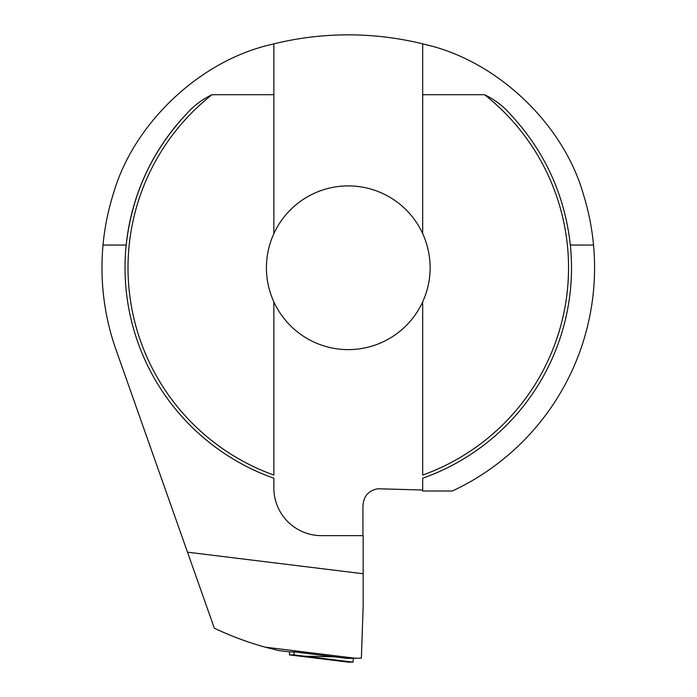 <?xml version="1.0" encoding="UTF-8"?>
<svg xmlns="http://www.w3.org/2000/svg" width="697" height="697" viewBox="0 0 697 697"><rect width="100%" height="100%" fill="white"/><g stroke="black" fill="none" stroke-linecap="round" stroke-linejoin="round"><path stroke-width="1.05" d="M422.652 490.008L377.818 488.763C367.929 490.688 362.971 496.926 362.928 507.46L362.928 535.644M363.163 573.753L363.163 606.242L361.368 658.151L347.376 658.43L294.143 651.895L289.612 651.895L278.478 650.519L265.243 647.164C247.723 642.32 230.751 635.995 214.336 628.189L187.493 552.181L363.163 573.753L363.163 535.644L321.491 535.644A47.623 47.623 0 0 1 273.86 488.022L273.86 478.229A223.24 223.24 0 0 1 126.192 245.056L103.017 245.056C104.628 227.727 108.026 210.764 113.228 194.158C133.179 123.874 199.542 60.892 270.767 44.634L273.86 43.859L273.86 233.661A81.854 81.854 0 0 0 273.86 301.862L273.86 475.075A220.261 220.261 0 0 1 212.001 94.714L273.86 94.714M187.493 552.181L116.024 349.772A246.302 246.302 0 0 1 103.017 245.056M186.901 113.506A223.24 223.24 0 0 0 126.192 245.056C131.864 194.489 152.103 150.639 186.901 113.506C194.027 105.526 202.391 99.262 212.001 94.714M422.6 491.002A47.623 47.623 0 0 0 422.687 488.022L422.687 478.229A223.24 223.24 0 0 0 570.355 245.056L593.53 245.056A246.302 246.302 0 0 1 452.353 491.002L422.6 491.002M273.86 301.862A81.854 81.854 0 0 0 422.687 301.862A81.854 81.854 0 0 0 422.687 233.661L422.687 43.859A311.786 311.786 0 0 0 273.86 43.859M422.687 43.859L425.789 44.634C497.013 60.892 563.376 123.874 583.328 194.158C588.521 210.764 591.927 227.727 593.53 245.056M422.687 94.714L484.546 94.714A220.261 220.261 0 0 1 422.687 475.075L422.687 301.862M484.546 94.714C494.147 99.244 502.511 105.508 509.646 113.506C544.453 150.639 564.692 194.489 570.355 245.056M422.687 233.661A81.854 81.854 0 0 0 273.86 233.661M265.243 647.164L356.141 658.334M294.021 651.895L294.003 654.892L289.49 654.892L348.483 662.15L353.083 662.15L353.283 658.386M289.49 654.892L289.508 651.878M294.003 654.892L353.083 662.15M304.633 656.199L334.307 656.827M300.032 656.199L348.483 662.15"/></g></svg>
